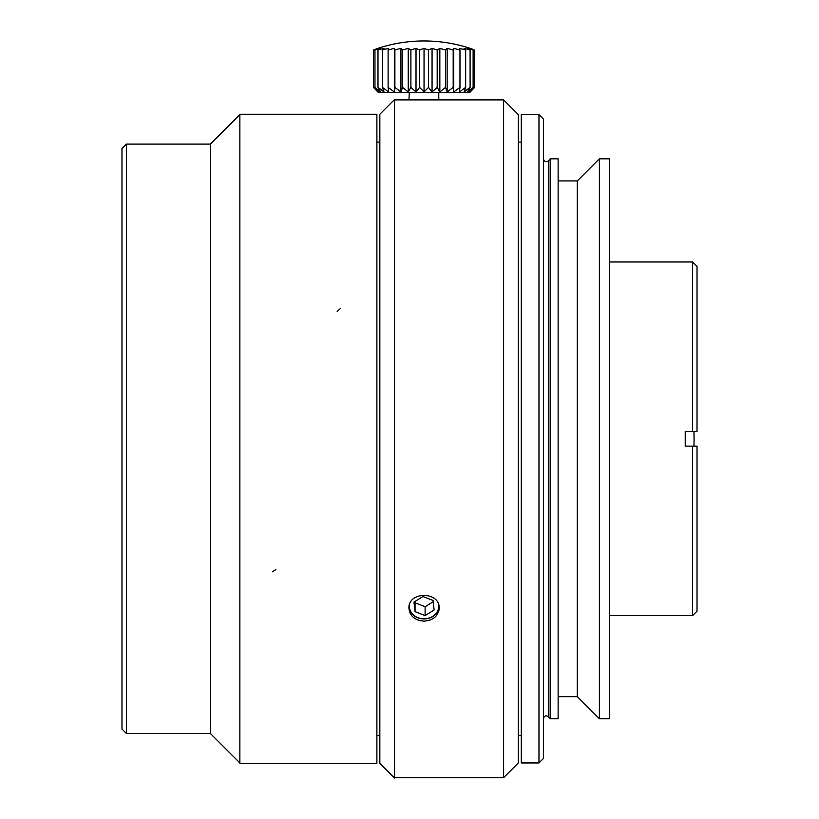 <?xml version="1.0" encoding="UTF-8"?>
<svg xmlns="http://www.w3.org/2000/svg" width="819" height="819" viewBox="0 0 819 819"><rect width="100%" height="100%" fill="white"/><g stroke="black" fill="none" stroke-linecap="round" stroke-linejoin="round"><path stroke-width="1.23" d="M521.293 735.452L518.345 735.452M609.705 438.789L609.705 158.825L599.385 158.825L599.385 718.744L609.705 718.744L609.705 438.789M599.385 718.744L577.282 696.641L577.282 180.927L599.385 158.825M558.128 438.789L558.128 158.825L550.184 158.825L550.184 718.744L558.128 718.744L558.128 438.789M538.974 762.95L543.396 758.527L543.396 119.042L538.974 114.619L521.293 114.619L521.293 762.95L538.974 762.95L538.974 114.619M414.905 601.515L415.049 602.784L425.122 606.736L433.179 601.74M425.122 615.581L415.049 611.629L413.974 602.098L422.962 596.519L433.036 600.47L434.121 610.001L425.122 615.581L425.122 606.736M415.049 611.629L415.049 602.784M409.336 605.251A14.732 12.756 180 0 0 412.07 613.482A14.732 12.756 180 0 0 428.992 618.069A14.732 12.756 180 0 0 438.749 605.251M439.086 607.053A15.1 13.084 0 0 1 424.047 618.939A15.1 13.084 0 0 1 408.998 607.053M424.047 621.14C414.875 620.423 409.838 616.123 408.937 608.241C407.995 591.195 440.059 591.164 439.148 608.22C438.267 616.113 433.231 620.413 424.047 621.14M438.923 610.442L439.148 608.241M503.613 99.887L518.345 114.619L518.345 762.95L503.613 777.681L503.613 99.887L408.937 99.887L409.305 92.516M121.98 438.789L121.98 148.515L126.402 144.093L126.402 733.476L121.98 729.053L121.98 438.789M126.402 733.476L210.391 733.476L210.391 144.093L126.402 144.093M609.705 615.601L692.598 615.601L697.02 611.179L697.02 446.15L692.598 446.15L692.598 615.601L692.598 446.15M692.444 431.418L697.02 431.418L697.02 266.39L692.598 261.967L609.705 261.967M692.598 431.429L692.598 261.967L692.598 431.429M692.516 431.418L685.227 431.418L685.227 446.15L692.516 446.15M692.444 446.15L697.02 446.15M685.503 431.418L685.503 446.15M694.072 438.789L693.949 431.418A232.422 232.422 0 0 1 693.949 446.15M438.779 92.516L438.779 99.908M469.717 92.516L378.368 92.516L373.433 87.387L373.423 49.99A143.683 117.701 90 0 1 378.552 48.382L374.969 49.99A143.683 130.221 90 0 1 380.63 48.382L377.999 49.99A143.683 138.78 90 0 1 384.039 48.382L382.432 49.99A143.683 143.13 90 0 1 388.656 48.382L388.124 49.99A143.683 143.13 -90 0 1 394.348 48.382L394.912 49.99A143.683 138.78 -90 0 1 400.941 48.382L402.579 49.99A143.683 130.221 -90 0 1 408.241 48.382L410.903 49.99A143.683 117.701 -90 0 1 416.021 48.382L419.625 49.99A143.683 101.597 -90 0 1 424.047 48.382L428.48 49.99A143.683 82.412 -90 0 1 432.063 48.382L437.203 49.99A143.683 60.719 -90 0 1 439.844 48.382L445.526 49.99A143.683 37.183 -90 0 1 447.143 48.382L453.194 49.99A143.683 12.52 -90 0 1 453.736 48.382L459.971 49.99A143.683 12.52 -90 0 0 459.428 48.382L465.663 49.99A143.683 37.183 -90 0 0 464.045 48.382L470.096 49.99A143.683 60.719 -90 0 0 467.454 48.382L473.126 49.99A143.683 82.412 -90 0 0 469.533 48.382L471.887 48.945M470.239 48.382C455.231 43.438 439.834 40.97 424.047 40.95A147.348 147.348 0 0 0 377.846 48.382L373.433 49.99M470.239 92.004L474.662 87.387L469.533 92.004L473.126 87.387L467.454 92.004L470.096 87.387L464.045 92.004L465.663 87.387L459.428 92.004L459.971 87.387L453.736 92.004L453.194 87.387L447.143 92.004L445.526 87.387L439.844 92.004L437.203 87.387L432.063 92.004L428.48 87.387L424.047 92.004L419.625 87.387L416.021 92.004L410.903 87.387L408.241 92.004L402.579 87.387L400.941 92.004L394.912 87.387L394.348 92.004L388.124 87.387L388.656 92.004L382.432 87.387L384.039 92.004L377.999 87.387L380.63 92.004L374.969 87.387L378.552 92.004L373.433 87.387M374.959 87.387L374.959 49.99M377.989 87.387L377.989 49.99M382.422 87.387L382.422 49.99M388.114 87.387L388.114 49.99M394.348 92.004L394.348 48.382M394.891 87.387L394.891 49.99M400.941 92.004L400.941 48.382M402.569 87.387L402.569 49.99M408.241 92.004L408.241 48.382M410.892 87.387L410.892 49.99M416.021 92.004L416.021 48.382M419.615 87.387L419.615 49.99M424.047 92.004L424.047 48.382M428.47 87.387L428.47 49.99M432.063 92.004L432.063 48.382M437.192 87.387L437.192 49.99M439.844 92.004L439.844 48.382M445.516 87.387L445.516 49.99M447.143 92.004L447.143 48.382M453.183 87.387L453.183 49.99M453.736 92.004L453.736 48.382M459.971 87.387L459.971 49.99M465.663 87.387L465.663 49.99M470.096 87.387L470.096 49.99M473.126 87.387L473.126 49.99M474.662 87.387L474.662 49.99M471.99 48.976L473.024 49.355M376.894 114.25L376.894 763.318L239.865 763.318L239.865 114.25L376.894 114.25M394.574 778.05L394.574 99.519L379.842 114.25L379.842 763.318L394.574 778.05M550.184 718.744L548.597 716.85L548.597 160.719L550.184 158.825M337.152 311.353L340.509 308.405M272.399 571.795L275.87 569.635M521.293 142.117L518.345 142.117M577.282 180.927L558.128 180.927M577.282 696.641L558.128 696.641M548.597 160.719C546.027 162.49 544.297 161.855 543.396 158.825M548.597 716.85C546.027 715.089 544.297 715.714 543.396 718.744M408.937 99.887L394.574 99.887M503.613 777.681L394.574 777.681M379.842 142.117L376.894 142.117M379.842 735.452L376.894 735.452M210.391 733.476L239.865 762.95M210.391 144.093L239.865 114.619"/></g></svg>
